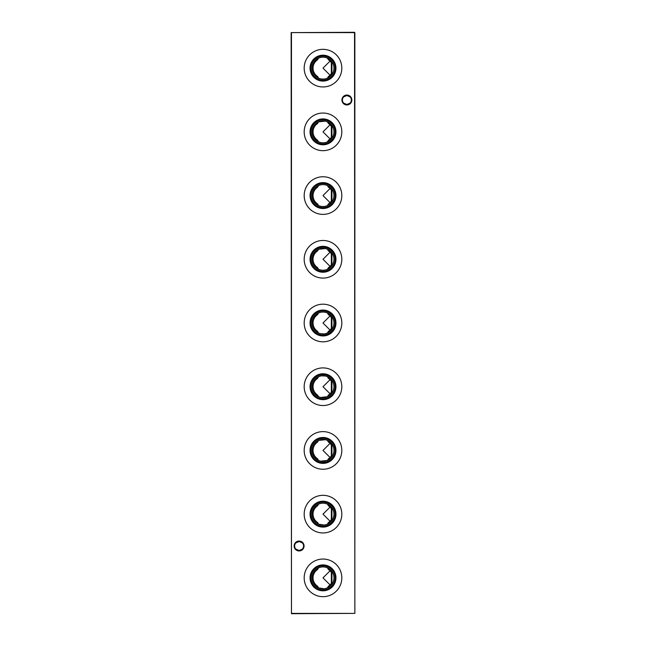 <?xml version="1.0" encoding="UTF-8"?>
<svg xmlns="http://www.w3.org/2000/svg" width="646" height="646" viewBox="0 0 646 646"><rect width="100%" height="100%" fill="white"/><g stroke="black" fill="none" stroke-linecap="round" stroke-linejoin="round"><path stroke-width="0.97" d="M310.96 577.863A12.04 12.04 0 0 1 323 565.815A12.04 12.04 0 0 1 335.04 577.863A12.04 12.04 0 0 1 323 589.903A12.04 12.04 0 0 1 310.96 577.863M312.042 577.863A10.958 10.958 0 0 1 323 566.897A10.958 10.958 0 0 1 333.958 577.863A10.958 10.958 0 0 1 323 588.821A10.958 10.958 0 0 1 312.042 577.863M310.048 577.863A12.952 12.952 0 0 1 323 564.911A12.952 12.952 0 0 1 335.952 577.863A12.952 12.952 0 0 1 323 590.807A12.952 12.952 0 0 1 310.048 577.863M327.417 567.834A10.958 10.958 0 0 1 331.923 571.492L331.341 572.429A9.956 9.956 0 0 0 328.434 569.522L327.417 567.834C324.478 566.607 321.538 566.607 318.583 567.834L317.566 569.522A9.956 9.956 0 0 0 317.566 586.205L318.583 587.892L324.163 588.756M304.185 577.863A18.815 18.815 0 0 1 323 559.048A18.815 18.815 0 0 1 341.815 577.863A18.815 18.815 0 0 1 323 596.67A18.815 18.815 0 0 1 304.185 577.863M310.96 514.143A12.04 12.04 0 0 1 323 502.103A12.04 12.04 0 0 1 335.04 514.143A12.04 12.04 0 0 1 323 526.191A12.04 12.04 0 0 1 310.96 514.143M312.042 514.143A10.958 10.958 0 0 1 323 503.186A10.958 10.958 0 0 1 333.958 514.143A10.958 10.958 0 0 1 323 525.101A10.958 10.958 0 0 1 312.042 514.143M310.048 514.143A12.952 12.952 0 0 1 323 501.199A12.952 12.952 0 0 1 335.952 514.143A12.952 12.952 0 0 1 323 527.096A12.952 12.952 0 0 1 310.048 514.143M327.417 504.114A10.958 10.958 0 0 1 331.923 507.78L331.341 508.709A9.956 9.956 0 0 0 328.434 505.802L327.417 504.114C324.478 502.887 321.538 502.887 318.583 504.114L317.566 505.802A9.956 9.956 0 0 0 317.566 522.485L318.583 524.172L324.163 525.045M304.185 514.143A18.815 18.815 0 0 1 323 495.329A18.815 18.815 0 0 1 341.815 514.143A18.815 18.815 0 0 1 323 532.958A18.815 18.815 0 0 1 304.185 514.143M310.96 450.432A12.04 12.04 0 0 1 323 438.384A12.04 12.04 0 0 1 335.04 450.432A12.04 12.04 0 0 1 323 462.471A12.04 12.04 0 0 1 310.96 450.432M312.042 450.432A10.958 10.958 0 0 1 323 439.474A10.958 10.958 0 0 1 333.958 450.432A10.958 10.958 0 0 1 323 461.389A10.958 10.958 0 0 1 312.042 450.432M310.048 450.432A12.952 12.952 0 0 1 323 437.479A12.952 12.952 0 0 1 335.952 450.432A12.952 12.952 0 0 1 323 463.384A12.952 12.952 0 0 1 310.048 450.432M325.318 439.716L318.583 440.402L317.566 442.09A9.956 9.956 0 0 0 317.566 458.773L318.583 460.461M331.923 444.068L331.341 444.997A9.956 9.956 0 0 0 328.434 442.09L327.417 440.402A10.958 10.958 0 0 1 331.923 444.068L331.923 456.795A10.958 10.958 0 0 1 327.417 460.461L328.434 458.773A9.956 9.956 0 0 0 331.341 455.866L331.923 456.795M304.185 450.432A18.815 18.815 0 0 1 323 431.617A18.815 18.815 0 0 1 341.815 450.432A18.815 18.815 0 0 1 323 469.246A18.815 18.815 0 0 1 304.185 450.432M310.96 386.712A12.04 12.04 0 0 1 323 374.672A12.04 12.04 0 0 1 335.04 386.712A12.04 12.04 0 0 1 323 398.76A12.04 12.04 0 0 1 310.96 386.712M312.042 386.712A10.958 10.958 0 0 1 323 375.754A10.958 10.958 0 0 1 333.958 386.712A10.958 10.958 0 0 1 323 397.678A10.958 10.958 0 0 1 312.042 386.712M310.048 386.712A12.952 12.952 0 0 1 323 373.768A12.952 12.952 0 0 1 335.952 386.712A12.952 12.952 0 0 1 323 399.664A12.952 12.952 0 0 1 310.048 386.712M320.699 376.004L318.583 376.683L317.566 378.37A9.956 9.956 0 0 0 317.566 395.053L318.583 396.741M331.923 380.349L331.341 381.277A9.956 9.956 0 0 0 328.434 378.37L327.417 376.683A10.958 10.958 0 0 1 331.923 380.349L331.923 393.083L331.341 392.146A9.956 9.956 0 0 1 328.434 395.053L327.417 396.741L320.682 397.427M325.318 376.004L321.837 375.819M304.185 386.712A18.815 18.815 0 0 1 323 367.905A18.815 18.815 0 0 1 341.815 386.712A18.815 18.815 0 0 1 323 405.526A18.815 18.815 0 0 1 304.185 386.712M310.96 323A12.04 12.04 0 0 1 323 310.96A12.04 12.04 0 0 1 335.04 323A12.04 12.04 0 0 1 323 335.04A12.04 12.04 0 0 1 310.96 323M312.042 323A10.958 10.958 0 0 1 323 312.042A10.958 10.958 0 0 1 333.958 323A10.958 10.958 0 0 1 323 333.958A10.958 10.958 0 0 1 312.042 323M310.048 323A12.952 12.952 0 0 1 323 310.048A12.952 12.952 0 0 1 335.952 323A12.952 12.952 0 0 1 323 335.952A12.952 12.952 0 0 1 310.048 323M327.417 312.971A10.958 10.958 0 0 1 331.923 316.637L331.341 317.566A9.956 9.956 0 0 0 328.434 314.659L327.417 312.971C324.478 311.743 321.538 311.743 318.583 312.971L317.566 314.659A9.956 9.956 0 0 0 317.566 331.341L318.583 333.029M304.185 323A18.815 18.815 0 0 1 323 304.185A18.815 18.815 0 0 1 341.815 323A18.815 18.815 0 0 1 323 341.815A18.815 18.815 0 0 1 304.185 323M310.96 259.288A12.04 12.04 0 0 1 323 247.24A12.04 12.04 0 0 1 335.04 259.288A12.04 12.04 0 0 1 323 271.328A12.04 12.04 0 0 1 310.96 259.288M312.042 259.288A10.958 10.958 0 0 1 323 248.322A10.958 10.958 0 0 1 333.958 259.288A10.958 10.958 0 0 1 323 270.246A10.958 10.958 0 0 1 312.042 259.288M310.048 259.288A12.952 12.952 0 0 1 323 246.336A12.952 12.952 0 0 1 335.952 259.288A12.952 12.952 0 0 1 323 272.232A12.952 12.952 0 0 1 310.048 259.288M325.318 248.573L318.583 249.259L317.566 250.947A9.956 9.956 0 0 0 317.566 267.63L318.583 269.317C321.522 270.537 324.462 270.537 327.417 269.317L328.434 267.63A9.956 9.956 0 0 0 331.341 264.723L331.923 265.651A10.958 10.958 0 0 1 327.417 269.317M304.185 259.288A18.815 18.815 0 0 1 323 240.474A18.815 18.815 0 0 1 341.815 259.288A18.815 18.815 0 0 1 323 278.095A18.815 18.815 0 0 1 304.185 259.288M310.96 195.568A12.04 12.04 0 0 1 323 183.529A12.04 12.04 0 0 1 335.04 195.568A12.04 12.04 0 0 1 323 207.616A12.04 12.04 0 0 1 310.96 195.568M312.042 195.568A10.958 10.958 0 0 1 323 184.611A10.958 10.958 0 0 1 333.958 195.568A10.958 10.958 0 0 1 323 206.526A10.958 10.958 0 0 1 312.042 195.568M310.048 195.568A12.952 12.952 0 0 1 323 182.616A12.952 12.952 0 0 1 335.952 195.568A12.952 12.952 0 0 1 323 208.521A12.952 12.952 0 0 1 310.048 195.568M327.417 185.539A10.958 10.958 0 0 1 331.923 189.205L331.341 190.134A9.956 9.956 0 0 0 328.434 187.227L327.417 185.539C324.478 184.312 321.538 184.312 318.583 185.539L317.566 187.227A9.956 9.956 0 0 0 317.566 203.91L318.583 205.598C321.522 206.825 324.462 206.825 327.417 205.598L328.434 203.91A9.956 9.956 0 0 0 331.341 201.003L331.923 201.932A10.958 10.958 0 0 1 327.417 205.598M304.185 195.568A18.815 18.815 0 0 1 323 176.754A18.815 18.815 0 0 1 341.815 195.568A18.815 18.815 0 0 1 323 214.383A18.815 18.815 0 0 1 304.185 195.568M310.96 131.857A12.04 12.04 0 0 1 323 119.809A12.04 12.04 0 0 1 335.04 131.857A12.04 12.04 0 0 1 323 143.897A12.04 12.04 0 0 1 310.96 131.857M312.042 131.857A10.958 10.958 0 0 1 323 120.899A10.958 10.958 0 0 1 333.958 131.857A10.958 10.958 0 0 1 323 142.814A10.958 10.958 0 0 1 312.042 131.857M310.048 131.857A12.952 12.952 0 0 1 323 118.904A12.952 12.952 0 0 1 335.952 131.857A12.952 12.952 0 0 1 323 144.801A12.952 12.952 0 0 1 310.048 131.857M325.318 121.141L318.583 121.828L317.566 123.515A9.956 9.956 0 0 0 317.566 140.198L318.583 141.886C321.522 143.113 324.462 143.113 327.417 141.886L328.434 140.198A9.956 9.956 0 0 0 331.341 137.291L331.923 138.22A10.958 10.958 0 0 1 327.417 141.886M304.185 131.857A18.815 18.815 0 0 1 323 113.042A18.815 18.815 0 0 1 341.815 131.857A18.815 18.815 0 0 1 323 150.671A18.815 18.815 0 0 1 304.185 131.857M310.96 68.137A12.04 12.04 0 0 1 323 56.097A12.04 12.04 0 0 1 335.04 68.137A12.04 12.04 0 0 1 323 80.185A12.04 12.04 0 0 1 310.96 68.137M312.042 68.137A10.958 10.958 0 0 1 323 57.179A10.958 10.958 0 0 1 333.958 68.137A10.958 10.958 0 0 1 323 79.103A10.958 10.958 0 0 1 312.042 68.137M310.048 68.137A12.952 12.952 0 0 1 323 55.193A12.952 12.952 0 0 1 335.952 68.137A12.952 12.952 0 0 1 323 81.089A12.952 12.952 0 0 1 310.048 68.137M327.417 58.108A10.958 10.958 0 0 1 331.923 61.774L331.341 62.702A9.956 9.956 0 0 0 328.434 59.795L327.417 58.108C324.478 56.88 321.538 56.88 318.583 58.108L317.566 59.795A9.956 9.956 0 0 0 317.566 76.478L318.583 78.166C321.522 79.393 324.462 79.393 327.417 78.166L328.434 76.478A9.956 9.956 0 0 0 331.341 73.571L331.923 74.508A10.958 10.958 0 0 1 327.417 78.166M304.185 68.137A18.815 18.815 0 0 1 323 49.33A18.815 18.815 0 0 1 341.815 68.137A18.815 18.815 0 0 1 323 86.952A18.815 18.815 0 0 1 304.185 68.137M343.688 96.876L346.894 95.519A4.474 4.474 0 0 0 342.42 100.001A4.474 4.474 0 0 0 346.894 104.474L343.688 103.118M346.894 104.951A4.95 4.95 0 0 1 341.936 100.001A4.95 4.95 0 0 1 346.894 95.043A4.95 4.95 0 0 1 351.844 100.001A4.95 4.95 0 0 1 346.894 104.951M295.9 542.882L299.106 541.526A4.474 4.474 0 0 0 294.633 545.999A4.474 4.474 0 0 0 299.106 550.481L295.9 549.124M299.106 550.957A4.95 4.95 0 0 1 294.156 545.999A4.95 4.95 0 0 1 299.106 541.049A4.95 4.95 0 0 1 304.064 545.999A4.95 4.95 0 0 1 299.106 550.957M350.1 103.118L346.894 104.474A4.474 4.474 0 0 0 351.367 100.001A4.474 4.474 0 0 0 346.894 95.519L350.1 96.876M302.312 549.124L299.106 550.481A4.474 4.474 0 0 0 303.58 545.999A4.474 4.474 0 0 0 299.106 541.526L302.312 542.882M330.041 584.896L323 577.863L330.041 570.822M331.341 572.429L331.341 583.298L331.923 584.226A10.958 10.958 0 0 1 327.417 587.892L328.434 586.205A9.956 9.956 0 0 0 331.341 583.298M331.923 571.492L331.923 584.226M330.041 521.185L323 514.143L330.041 507.102M331.341 508.709L331.341 519.578L331.923 520.514A10.958 10.958 0 0 1 327.417 524.172L328.434 522.485A9.956 9.956 0 0 0 331.341 519.578M331.923 507.78L331.923 520.514M330.041 457.473L323 450.432L330.041 443.39M331.341 444.997L331.341 455.866M330.041 393.753L323 386.712L330.041 379.678M331.341 381.277L331.341 392.146M330.041 330.041L323 323L330.041 315.959M331.341 317.566L331.341 328.434L331.923 329.363L331.923 316.637M330.041 266.322L323 259.288L330.041 252.247M331.923 265.651L331.923 252.917L331.341 253.854L331.341 264.723M330.041 202.61L323 195.568L330.041 188.527M331.341 190.134L331.341 201.003M331.923 189.205L331.923 201.932M330.041 138.898L323 131.857L330.041 124.815M331.923 138.22L331.923 125.486L331.341 126.422L331.341 137.291M330.041 75.178L323 68.137L330.041 61.104M331.341 62.702L331.341 73.571M331.923 61.774L331.923 74.508M331.341 126.422A9.956 9.956 0 0 0 328.434 123.515L327.417 121.828M331.341 253.854A9.956 9.956 0 0 0 328.434 250.947L327.417 249.259M325.301 333.716L327.417 333.029L328.434 331.341A9.956 9.956 0 0 0 331.341 328.434M320.682 333.716L324.163 333.893M320.682 461.139L327.417 460.461M325.301 524.859L327.417 524.172M354.856 32.615L354.856 613.385L354.541 32.615L291.459 32.615L291.459 613.385L354.541 613.385L291.459 613.7L291.144 32.615L354.541 32.3M325.301 588.571L327.417 587.892"/></g></svg>
